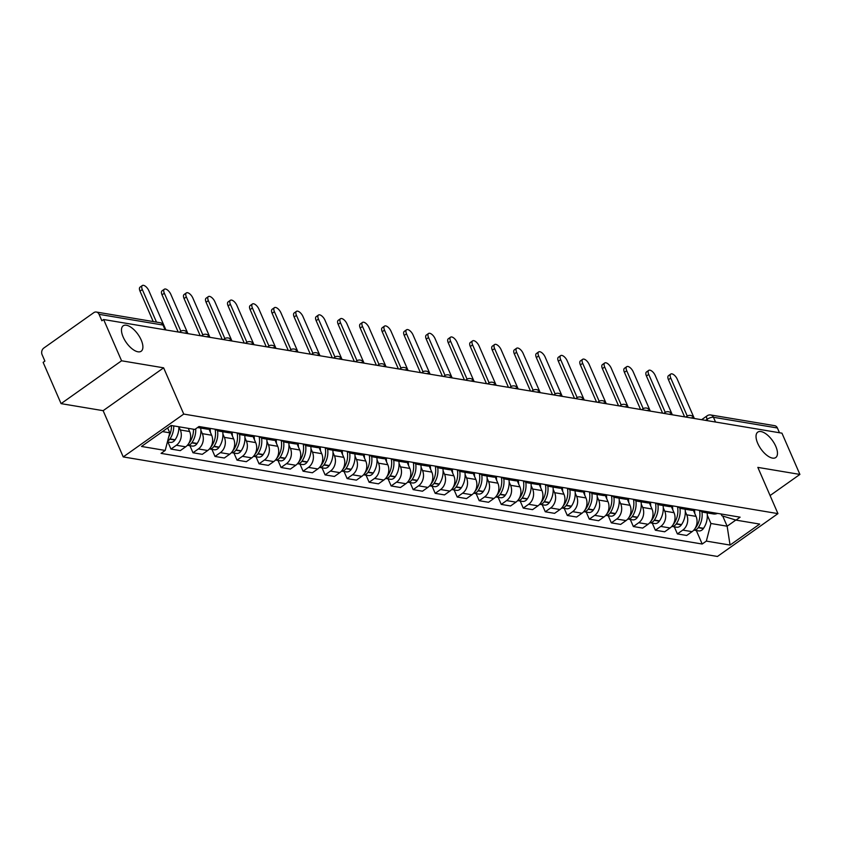 <?xml version="1.0" encoding="UTF-8"?>
<svg xmlns="http://www.w3.org/2000/svg" width="842" height="842" viewBox="0 0 842 842"><rect width="100%" height="100%" fill="white"/><g stroke="black" fill="none" stroke-linecap="round" stroke-linejoin="round"><path stroke-width="1.26" d="M757.716 443.334A15.566 7.136 -125.3 0 1 757.758 432.135A15.566 7.136 -125.3 0 1 775.787 446.355A15.566 7.136 -125.3 0 1 775.745 457.543A15.566 7.136 -125.3 0 1 757.716 443.334M123.153 337.01A15.566 7.136 -125.3 0 1 123.185 325.822A15.566 7.136 -125.3 0 1 141.214 340.042A15.566 7.136 -125.3 0 1 141.182 351.23A15.566 7.136 -125.3 0 1 123.153 337.01M121.574 360.786L61.077 403.634L103.134 410.675L123.237 456.922L717.447 556.467L777.945 513.62L183.745 414.075L163.632 367.828L121.574 360.786L103.629 319.518L781.955 433.167L799.9 474.425L757.842 467.384L777.945 513.62M61.077 403.634L43.131 362.365L44.9 361.113L42.1 354.692A4.863 3.936 -80.5 0 1 43.826 348.041L93.746 312.687A4.863 3.936 -80.5 0 1 96.346 312.035L160.285 322.749A4.863 3.936 99.5 0 1 163.011 325.054L99.072 314.34A4.863 3.936 -80.5 0 0 96.346 312.035M715.532 422.031L713.458 417.274A4.863 3.936 99.5 0 0 710.732 414.969L774.672 425.684A4.863 3.936 99.5 0 1 777.398 427.989L713.458 417.274A4.863 1.789 156.5 0 0 707.112 419.295L705.596 420.368M779.471 432.746L777.398 427.989M770.083 495.549L799.9 474.425M99.072 314.34L101.871 320.77L103.629 319.518M178.925 426.778L180.314 429.978A11.188 9.051 99.5 0 1 176.357 445.26L170.968 449.07L180.283 450.628L185.672 446.818A11.188 9.051 -80.5 0 0 189.629 431.536L188.25 428.346M201.796 426.989A11.188 9.051 99.5 0 1 197.554 427.525L206.837 429.083A11.188 9.051 -80.5 0 0 211.11 428.546M167.895 441.987L170.968 449.07M200.901 430.367L202.333 433.662A11.188 9.051 99.5 0 1 198.365 448.954L192.986 452.764L202.301 454.322L207.69 450.512A11.188 9.051 -80.5 0 0 211.647 435.23L208.995 429.125M223.814 430.672A11.188 9.051 99.5 0 1 219.541 431.209A11.188 9.051 99.5 0 1 215.668 429.304M189.913 445.681L192.986 452.764M219.541 431.209L228.856 432.767A11.188 9.051 -80.5 0 0 233.129 432.23M222.919 434.051L224.351 437.356A11.188 9.051 99.5 0 1 220.383 452.638L215.005 456.448L224.319 458.006L229.708 454.196A11.188 9.051 -80.5 0 0 233.666 438.914L231.013 432.809M245.832 434.356A11.188 9.051 99.5 0 1 241.559 434.893A11.188 9.051 99.5 0 1 237.686 432.998M211.931 449.365L215.005 456.448M241.559 434.893L250.874 436.461A11.188 9.051 -80.5 0 0 255.147 435.924M244.938 437.745L246.369 441.04A11.188 9.051 99.5 0 1 242.401 456.322L237.023 460.132L246.338 461.7L251.726 457.89A11.188 9.051 -80.5 0 0 255.684 442.597L253.032 436.493M267.851 438.05A11.188 9.051 99.5 0 1 263.578 438.587A11.188 9.051 99.5 0 1 259.704 436.682M233.95 453.059L237.023 460.132M263.578 438.587L272.892 440.145A11.188 9.051 -80.5 0 0 277.165 439.608M266.956 441.429L268.387 444.734A11.188 9.051 99.5 0 1 264.42 460.016L259.041 463.826L268.356 465.384L273.734 461.574A11.188 9.051 -80.5 0 0 277.702 446.292L275.05 440.187M289.869 441.734A11.188 9.051 99.5 0 1 285.596 442.271A11.188 9.051 99.5 0 1 281.723 440.377M255.968 456.743L259.041 463.826M285.596 442.271L294.911 443.839A11.188 9.051 -80.5 0 0 299.184 443.302M288.974 445.123L290.406 448.418A11.188 9.051 99.5 0 1 286.438 463.7L281.06 467.51L290.374 469.078L295.752 465.268A11.188 9.051 -80.5 0 0 299.72 449.975L297.068 443.871M311.887 445.429A11.188 9.051 99.5 0 1 307.614 445.965A11.188 9.051 99.5 0 1 303.741 444.06M277.986 460.437L281.06 467.51M307.614 445.965L316.929 447.523A11.188 9.051 -80.5 0 0 321.202 446.986M310.993 448.807L312.424 452.112A11.188 9.051 99.5 0 1 308.456 467.394L303.078 471.204L312.393 472.762L317.771 468.952A11.188 9.051 -80.5 0 0 321.739 453.67L319.086 447.565M333.906 449.112A11.188 9.051 99.5 0 1 329.632 449.649A11.188 9.051 99.5 0 1 325.759 447.755M300.005 464.121L303.078 471.204M329.632 449.649L338.947 451.217A11.188 9.051 -80.5 0 0 343.22 450.68M333.011 452.501L334.442 455.796A11.188 9.051 99.5 0 1 330.474 471.078L325.096 474.888L334.411 476.456L339.789 472.646A11.188 9.051 -80.5 0 0 343.757 457.353L341.105 451.249M355.924 452.807A11.188 9.051 99.5 0 1 351.651 453.343A11.188 9.051 99.5 0 1 347.778 451.438M322.023 467.815L325.096 474.888M351.651 453.343L360.965 454.901A11.188 9.051 -80.5 0 0 365.239 454.364M355.029 456.185L356.461 459.49A11.188 9.051 99.5 0 1 352.493 474.772L347.115 478.582L356.429 480.14L361.807 476.33A11.188 9.051 -80.5 0 0 365.775 461.048L363.123 454.943M377.942 456.49A11.188 9.051 99.5 0 1 373.659 457.027A11.188 9.051 99.5 0 1 369.796 455.133M344.041 471.499L347.115 478.582M373.659 457.027L382.984 458.595A11.188 9.051 -80.5 0 0 387.257 458.059M377.048 459.879L378.479 463.174A11.188 9.051 99.5 0 1 374.511 478.456L369.133 482.266L378.447 483.834L383.826 480.024A11.188 9.051 -80.5 0 0 387.794 464.731L385.141 458.627M399.961 460.185A11.188 9.051 99.5 0 1 395.677 460.721A11.188 9.051 99.5 0 1 391.814 458.816M366.06 475.193L369.133 482.266M395.677 460.721L405.002 462.279A11.188 9.051 -80.5 0 0 409.275 461.742M399.066 463.563L400.497 466.868A11.188 9.051 99.5 0 1 396.529 482.15L391.151 485.96L400.466 487.518L405.844 483.708A11.188 9.051 -80.5 0 0 409.812 468.426L407.16 462.321M421.979 463.868A11.188 9.051 99.5 0 1 417.695 464.405A11.188 9.051 99.5 0 1 413.832 462.511M388.078 478.877L391.151 485.96M417.695 464.405L427.02 465.973A11.188 9.051 -80.5 0 0 431.293 465.437M421.084 467.257L422.516 470.552A11.188 9.051 99.5 0 1 418.548 485.834L413.169 489.644L422.484 491.212L427.862 487.402A11.188 9.051 -80.5 0 0 431.83 472.109L429.178 466.005M443.997 467.563A11.188 9.051 99.5 0 1 439.713 468.099A11.188 9.051 99.5 0 1 435.851 466.194M410.096 482.571L413.169 489.644M439.713 468.099L449.028 469.657A11.188 9.051 -80.5 0 0 453.312 469.12M443.103 470.941L444.534 474.246A11.188 9.051 99.5 0 1 440.566 489.528L435.188 493.338L444.502 494.896L449.881 491.086A11.188 9.051 -80.5 0 0 453.849 475.804L451.196 469.699M466.015 471.246A11.188 9.051 99.5 0 1 461.732 471.783A11.188 9.051 99.5 0 1 457.869 469.889M432.114 486.255L435.188 493.338M461.732 471.783L471.046 473.341A11.188 9.051 -80.5 0 0 475.33 472.815M465.121 474.635L466.552 477.93A11.188 9.051 99.5 0 1 462.584 493.212L457.206 497.022L466.521 498.59L471.899 494.78A11.188 9.051 -80.5 0 0 475.867 479.487L473.215 473.383M488.034 474.941A11.188 9.051 99.5 0 1 483.75 475.477A11.188 9.051 99.5 0 1 479.887 473.572M454.122 489.949L457.206 497.022M483.75 475.477L493.065 477.035A11.188 9.051 -80.5 0 0 497.348 476.498M487.139 478.319L488.57 481.624A11.188 9.051 99.5 0 1 484.603 496.906L479.224 500.716L488.539 502.274L493.917 498.464A11.188 9.051 -80.5 0 0 497.885 483.182L495.233 477.077M510.052 478.624A11.188 9.051 99.5 0 1 505.768 479.161A11.188 9.051 99.5 0 1 501.906 477.267M476.14 493.633L479.224 500.716M505.768 479.161L515.083 480.719A11.188 9.051 -80.5 0 0 519.367 480.193M509.157 482.013L510.589 485.308A11.188 9.051 99.5 0 1 506.621 500.59L501.243 504.4L510.557 505.968L515.935 502.158A11.188 9.051 -80.5 0 0 519.903 486.865L517.251 480.761M532.07 482.319A11.188 9.051 99.5 0 1 527.787 482.855A11.188 9.051 99.5 0 1 523.913 480.95M498.159 497.327L501.243 504.4M527.787 482.855L537.101 484.413A11.188 9.051 -80.5 0 0 541.385 483.876M531.176 485.697L532.607 489.002A11.188 9.051 99.5 0 1 528.639 504.284L523.261 508.094L532.576 509.652L537.954 505.842A11.188 9.051 -80.5 0 0 541.922 490.56L539.269 484.455M554.089 486.002A11.188 9.051 99.5 0 1 549.805 486.539A11.188 9.051 99.5 0 1 545.932 484.645M520.177 501.011L523.261 508.094M549.805 486.539L559.12 488.097A11.188 9.051 -80.5 0 0 563.403 487.571M553.194 489.391L554.625 492.686A11.188 9.051 99.5 0 1 550.657 507.968L545.279 511.778L554.594 513.346L559.972 509.536A11.188 9.051 -80.5 0 0 563.94 494.243L561.288 488.139M576.107 489.697A11.188 9.051 99.5 0 1 571.823 490.233A11.188 9.051 99.5 0 1 567.95 488.328M542.195 504.705L545.279 511.778M571.823 490.233L581.138 491.791A11.188 9.051 -80.5 0 0 585.422 491.254M575.212 493.075L576.644 496.37A11.188 9.051 99.5 0 1 572.676 511.662L567.298 515.472L576.612 517.03L581.99 513.22A11.188 9.051 -80.5 0 0 585.958 497.938L583.306 491.833M598.125 493.38A11.188 9.051 99.5 0 1 593.842 493.917A11.188 9.051 99.5 0 1 589.968 492.023M564.214 508.389L567.298 515.472M593.842 493.917L603.156 495.475A11.188 9.051 -80.5 0 0 607.44 494.949M597.231 496.769L598.662 500.064A11.188 9.051 99.5 0 1 594.694 515.346L589.316 519.156L598.63 520.724L604.009 516.914A11.188 9.051 -80.5 0 0 607.977 501.622L605.324 495.517M620.144 497.075A11.188 9.051 99.5 0 1 615.86 497.611A11.188 9.051 99.5 0 1 611.987 495.706M586.232 512.073L589.316 519.156M615.86 497.611L625.174 499.169A11.188 9.051 -80.5 0 0 629.458 498.632M619.249 500.453L620.68 503.748A11.188 9.051 99.5 0 1 616.712 519.04L611.334 522.85L620.649 524.408L626.027 520.598A11.188 9.051 -80.5 0 0 629.995 505.316L627.343 499.211M642.162 500.758A11.188 9.051 99.5 0 1 637.878 501.295A11.188 9.051 99.5 0 1 634.005 499.39M608.25 515.767L611.334 522.85M637.878 501.295L647.193 502.853A11.188 9.051 -80.5 0 0 651.476 502.327M641.267 504.147L642.699 507.442A11.188 9.051 99.5 0 1 638.731 522.724L633.352 526.534L642.667 528.092L648.045 524.282A11.188 9.051 -80.5 0 0 652.013 509L649.361 502.895M664.18 504.453A11.188 9.051 99.5 0 1 659.896 504.99A11.188 9.051 99.5 0 1 656.023 503.084M630.269 519.451L633.352 526.534M659.896 504.99L669.211 506.547A11.188 9.051 -80.5 0 0 673.495 506.01M663.286 507.831L664.717 511.126A11.188 9.051 99.5 0 1 660.749 526.418L655.371 530.228L664.685 531.786L670.064 527.976A11.188 9.051 -80.5 0 0 674.032 512.694L671.379 506.589M686.198 508.136A11.188 9.051 99.5 0 1 681.915 508.673A11.188 9.051 99.5 0 1 678.042 506.768M652.287 523.145L655.371 530.228M681.915 508.673L691.229 510.231A11.188 9.051 -80.5 0 0 695.513 509.694M685.293 511.526L686.735 514.82A11.188 9.051 99.5 0 1 682.767 530.102L677.389 533.912L686.704 535.47L692.082 531.66A11.188 9.051 -80.5 0 0 696.05 516.378L693.398 510.273M708.217 511.831A11.188 9.051 99.5 0 1 703.933 512.368A11.188 9.051 99.5 0 1 700.06 510.462M674.305 526.829L677.389 533.912M703.933 512.368L713.248 513.925A11.188 9.051 -80.5 0 0 717.531 513.388M162.485 431.599L169.779 432.82L167.653 427.936M169.779 432.82L165.211 450.438L141.498 446.46L171.136 425.473L194.839 429.452L198.986 426.515L740.118 517.177L735.982 520.114L759.694 524.082L730.056 545.069L706.343 541.101L710.911 523.482L727.141 526.208L735.824 520.061M165.211 450.438L161.064 453.375L702.196 544.027L706.343 541.101M123.237 456.922L183.745 414.075M103.134 410.675L163.632 367.828M722.71 516.009L727.141 526.208L730.056 545.069M707.312 515.209L710.911 523.482M735.982 520.114L721.847 515.736L721.089 513.988M696.323 530.523L702.196 544.027M142.319 289.553L140.025 291.174A5.599 2.568 -125.3 0 1 140.035 287.154L142.33 285.533A5.599 2.568 54.7 0 0 142.319 289.553L156.475 322.107M165.895 329.948L148.802 290.637A5.599 2.568 54.7 0 0 142.33 285.533M171.473 425.536A18.482 14.945 99.5 0 1 168.737 436.851M167.632 441.092A6.147 4.968 -80.5 0 0 169.779 439.166L169.968 438.892A18.482 14.945 -80.5 0 0 173.736 425.915M167.421 441.913L170.168 442.366A6.147 4.968 -80.5 0 0 174.936 440.029L175.125 439.756A18.482 14.945 -80.5 0 0 178.883 426.778M140.025 291.174L153.233 321.57M164.337 293.237L162.043 294.858A5.599 2.568 -125.3 0 1 162.053 290.837L164.348 289.216A5.599 2.568 54.7 0 0 164.337 293.237L180.841 331.19M187.913 333.642L170.821 294.332A5.599 2.568 54.7 0 0 164.348 289.216M193.492 429.22A18.482 14.945 99.5 0 1 189.734 442.197L189.545 442.482A6.147 4.968 99.5 0 1 188.755 443.429M200.712 428.052A18.482 14.945 -80.5 0 1 197.144 443.439L196.954 443.723A6.147 4.968 -80.5 0 1 192.186 446.06L187.408 445.26A6.147 4.968 -80.5 0 0 191.797 442.86L191.987 442.576A18.482 14.945 -80.5 0 0 195.723 428.831M162.043 294.858L178.188 332.011M186.345 296.931L184.061 298.552A5.599 2.568 -125.3 0 1 184.072 294.532L186.366 292.911A5.599 2.568 54.7 0 0 186.345 296.931L202.848 334.884M209.932 337.326L192.839 298.015A5.599 2.568 54.7 0 0 186.366 292.911M215.11 429.209A18.482 14.945 99.5 0 1 211.752 445.892L211.563 446.165A6.147 4.968 99.5 0 1 210.774 447.113M210.363 432.262A18.482 14.945 -80.5 0 0 210.058 428.904M222.73 431.746A18.482 14.945 -80.5 0 1 219.162 447.134L218.973 447.407A6.147 4.968 -80.5 0 1 214.205 449.744L209.426 448.944A6.147 4.968 -80.5 0 0 213.815 446.544L214.005 446.271A18.482 14.945 -80.5 0 0 217.541 430.567M184.061 298.552L200.207 335.695M208.363 300.615L206.08 302.236A5.599 2.568 -125.3 0 1 206.09 298.215L208.384 296.594A5.599 2.568 54.7 0 0 208.363 300.615L224.867 338.568M231.95 341.021L214.857 301.699A5.599 2.568 54.7 0 0 208.384 296.594M237.128 432.904A18.482 14.945 99.5 0 1 233.771 449.575L233.581 449.86A6.147 4.968 99.5 0 1 232.781 450.807M232.381 435.956A18.482 14.945 -80.5 0 0 232.076 432.599M244.748 435.43A18.482 14.945 -80.5 0 1 241.18 450.817L240.991 451.102A6.147 4.968 -80.5 0 1 236.223 453.438L231.445 452.638A6.147 4.968 -80.5 0 0 235.834 450.238L236.023 449.954A18.482 14.945 -80.5 0 0 239.56 434.262M206.08 302.236L222.225 339.389M230.382 304.309L228.098 305.93A5.599 2.568 -125.3 0 1 228.108 301.91L230.403 300.289A5.599 2.568 54.7 0 0 230.382 304.309L246.885 342.262M253.968 344.704L236.876 305.393A5.599 2.568 54.7 0 0 230.403 300.289M259.147 436.588A18.482 14.945 99.5 0 1 255.789 453.27L255.6 453.543A6.147 4.968 99.5 0 1 254.8 454.491M254.4 439.64A18.482 14.945 -80.5 0 0 254.095 436.282M253.474 456.311A6.147 4.968 -80.5 0 0 257.852 453.922L258.041 453.649A18.482 14.945 -80.5 0 0 261.578 437.945M253.463 456.322L258.241 457.122A6.147 4.968 -80.5 0 0 263.009 454.785L263.199 454.512A18.482 14.945 -80.5 0 0 266.767 439.124M228.098 305.93L244.243 343.073M252.4 307.993L250.116 309.614A5.599 2.568 -125.3 0 1 250.127 305.593L252.421 303.973A5.599 2.568 54.7 0 0 252.4 307.993L268.903 345.946M275.987 348.399L258.894 309.077A5.599 2.568 54.7 0 0 252.421 303.973M281.165 440.282A18.482 14.945 99.5 0 1 277.807 456.953L277.618 457.238A6.147 4.968 99.5 0 1 276.818 458.185M276.418 443.334A18.482 14.945 -80.5 0 0 276.113 439.977M288.785 442.808A18.482 14.945 -80.5 0 1 285.217 458.195L285.028 458.48A6.147 4.968 -80.5 0 1 280.26 460.816L275.481 460.016A6.147 4.968 -80.5 0 0 279.87 457.616L280.06 457.332A18.482 14.945 -80.5 0 0 283.596 441.64M250.116 309.614L266.261 346.767M274.418 311.687L272.124 313.308A5.599 2.568 -125.3 0 1 272.145 309.288L274.439 307.656A5.599 2.568 54.7 0 0 274.418 311.687L290.922 349.64M298.005 352.082L280.912 312.771A5.599 2.568 54.7 0 0 274.439 307.656M303.183 443.966A18.482 14.945 99.5 0 1 299.826 460.648L299.636 460.921A6.147 4.968 99.5 0 1 298.836 461.869M298.436 447.018A18.482 14.945 -80.5 0 0 298.131 443.66M310.803 446.502A18.482 14.945 -80.5 0 1 307.235 461.89L307.046 462.163A6.147 4.968 -80.5 0 1 302.278 464.5L297.5 463.7A6.147 4.968 -80.5 0 0 301.889 461.3L302.078 461.027A18.482 14.945 -80.5 0 0 305.614 445.323M272.124 313.308L288.28 350.451M296.437 315.371L294.142 316.992A5.599 2.568 -125.3 0 1 294.163 312.971L296.458 311.351A5.599 2.568 54.7 0 0 296.437 315.371L312.94 353.324M320.023 355.777L302.931 316.455A5.599 2.568 54.7 0 0 296.458 311.351M325.201 447.66A18.482 14.945 99.5 0 1 321.844 464.331L321.655 464.616A6.147 4.968 99.5 0 1 320.855 465.563M320.455 450.712A18.482 14.945 -80.5 0 0 320.149 447.355M319.528 467.373A6.147 4.968 -80.5 0 0 323.907 464.995L324.096 464.71A18.482 14.945 -80.5 0 0 327.633 449.018M319.518 467.394L324.296 468.194A6.147 4.968 -80.5 0 0 329.064 465.858L329.254 465.573A18.482 14.945 -80.5 0 0 332.822 450.186M294.142 316.992L310.298 354.145M318.455 319.065L316.16 320.686A5.599 2.568 -125.3 0 1 316.182 316.666L318.476 315.034A5.599 2.568 54.7 0 0 318.455 319.065L334.958 357.019M342.041 359.46L324.949 320.149A5.599 2.568 54.7 0 0 318.476 315.034M347.22 451.344A18.482 14.945 99.5 0 1 343.862 468.026L343.673 468.299A6.147 4.968 99.5 0 1 342.873 469.247M342.473 454.396A18.482 14.945 -80.5 0 0 342.168 451.038M341.547 471.067A6.147 4.968 -80.5 0 0 345.925 468.678L346.115 468.405A18.482 14.945 -80.5 0 0 349.651 452.701M341.536 471.078L346.315 471.878A6.147 4.968 -80.5 0 0 351.082 469.541L351.272 469.268A18.482 14.945 -80.5 0 0 354.84 453.88M316.16 320.686L332.316 357.829M340.473 322.749L338.179 324.37A5.599 2.568 -125.3 0 1 338.2 320.349L340.494 318.729A5.599 2.568 54.7 0 0 340.473 322.749L356.976 360.702M364.06 363.155L346.967 323.833A5.599 2.568 54.7 0 0 340.494 318.729M369.238 455.038A18.482 14.945 99.5 0 1 365.87 471.709L365.691 471.994A6.147 4.968 99.5 0 1 364.891 472.941M364.491 458.09A18.482 14.945 -80.5 0 0 364.186 454.733M363.565 474.751A6.147 4.968 -80.5 0 0 367.943 472.373L368.133 472.088A18.482 14.945 -80.5 0 0 371.669 456.396M363.555 474.772L368.333 475.572A6.147 4.968 -80.5 0 0 373.101 473.236L373.29 472.951A18.482 14.945 -80.5 0 0 376.858 457.564M338.179 324.37L354.335 361.523M362.492 326.443L360.197 328.064A5.599 2.568 -125.3 0 1 360.218 324.044L362.502 322.412A5.599 2.568 54.7 0 0 362.492 326.443L378.995 364.397M386.078 366.838L368.985 327.527A5.599 2.568 54.7 0 0 362.502 322.412M391.256 458.722A18.482 14.945 99.5 0 1 387.888 475.404L387.709 475.677A6.147 4.968 99.5 0 1 386.91 476.625M386.51 461.774A18.482 14.945 -80.5 0 0 386.204 458.416M398.876 461.258A18.482 14.945 -80.5 0 1 395.298 476.646L395.119 476.919A6.147 4.968 -80.5 0 1 390.351 479.256L385.573 478.456A6.147 4.968 -80.5 0 0 389.962 476.056L390.151 475.783A18.482 14.945 -80.5 0 0 393.688 460.079M360.197 328.064L376.353 365.207M384.51 330.127L382.215 331.748A5.599 2.568 -125.3 0 1 382.236 327.727L384.52 326.107A5.599 2.568 54.7 0 0 384.51 330.127L401.013 368.08M408.096 370.522L391.004 331.211A5.599 2.568 54.7 0 0 384.52 326.107M413.275 462.416A18.482 14.945 99.5 0 1 409.907 479.087L409.728 479.372A6.147 4.968 99.5 0 1 408.928 480.319M408.528 465.468A18.482 14.945 -80.5 0 0 408.223 462.111M420.895 464.942A18.482 14.945 -80.5 0 1 417.316 480.329L417.137 480.603A6.147 4.968 -80.5 0 1 412.37 482.95L407.591 482.15A6.147 4.968 -80.5 0 0 411.98 479.74L412.17 479.466A18.482 14.945 -80.5 0 0 415.706 463.774M382.215 331.748L398.371 368.901M406.528 333.821L404.234 335.442A5.599 2.568 -125.3 0 1 404.255 331.422L406.539 329.79A5.599 2.568 54.7 0 0 406.528 333.821L423.031 371.775M430.115 374.216L413.022 334.905A5.599 2.568 54.7 0 0 406.539 329.79M435.293 466.1A18.482 14.945 99.5 0 1 431.925 482.782L431.746 483.055A6.147 4.968 99.5 0 1 430.946 484.003M430.546 469.152A18.482 14.945 -80.5 0 0 430.241 465.794M442.913 468.636A18.482 14.945 -80.5 0 1 439.335 484.024L439.156 484.297A6.147 4.968 -80.5 0 1 434.388 486.634L429.609 485.834A6.147 4.968 -80.5 0 0 433.998 483.434L434.188 483.161A18.482 14.945 -80.5 0 0 437.714 467.457M404.234 335.442L420.39 372.585M428.546 337.505L426.252 339.126A5.599 2.568 -125.3 0 1 426.273 335.105L428.557 333.485A5.599 2.568 54.7 0 0 428.546 337.505L445.05 375.458M452.133 377.9L435.04 338.589A5.599 2.568 54.7 0 0 428.557 333.485M457.311 469.794A18.482 14.945 99.5 0 1 453.943 486.465L453.754 486.75A6.147 4.968 99.5 0 1 452.964 487.697M452.564 472.846A18.482 14.945 -80.5 0 0 452.259 469.489M464.931 472.32A18.482 14.945 -80.5 0 1 461.353 487.707L461.174 487.981A6.147 4.968 -80.5 0 1 456.406 490.328L451.628 489.528A6.147 4.968 -80.5 0 0 456.017 487.118L456.206 486.844A18.482 14.945 -80.5 0 0 459.732 471.152M426.252 339.126L442.408 376.279M450.565 341.189L448.27 342.82A5.599 2.568 -125.3 0 1 448.291 338.8L450.575 337.168A5.599 2.568 54.7 0 0 450.565 341.189L467.068 379.153M474.151 381.594L457.059 342.284A5.599 2.568 54.7 0 0 450.575 337.168M479.33 473.478A18.482 14.945 99.5 0 1 475.962 490.16L475.772 490.433A6.147 4.968 99.5 0 1 474.983 491.381M474.583 476.53A18.482 14.945 -80.5 0 0 474.278 473.172M473.657 493.202A6.147 4.968 -80.5 0 0 478.035 490.812L478.224 490.539A18.482 14.945 -80.5 0 0 481.75 474.835M473.646 493.212L478.424 494.012A6.147 4.968 -80.5 0 0 483.182 491.675L483.371 491.402A18.482 14.945 -80.5 0 0 486.95 476.014M448.27 342.82L464.426 379.963M472.583 344.883L470.289 346.504A5.599 2.568 -125.3 0 1 470.299 342.483L472.594 340.863A5.599 2.568 54.7 0 0 472.583 344.883L489.086 382.836M496.17 385.278L479.077 345.967A5.599 2.568 54.7 0 0 472.594 340.863M501.348 477.172A18.482 14.945 99.5 0 1 497.98 493.844L497.79 494.117A6.147 4.968 99.5 0 1 497.001 495.075M496.601 480.224A18.482 14.945 -80.5 0 0 496.296 476.867M508.968 479.698A18.482 14.945 -80.5 0 1 505.389 495.085L505.2 495.359A6.147 4.968 -80.5 0 1 500.443 497.706L495.664 496.906A6.147 4.968 -80.5 0 0 500.053 494.496L500.243 494.222A18.482 14.945 -80.5 0 0 503.769 478.53M470.289 346.504L486.444 383.657M494.601 348.567L492.307 350.198A5.599 2.568 -125.3 0 1 492.317 346.178L494.612 344.546A5.599 2.568 54.7 0 0 494.601 348.567L511.105 386.531M518.188 388.972L501.095 349.662A5.599 2.568 54.7 0 0 494.612 344.546M523.366 480.856A18.482 14.945 99.5 0 1 519.998 497.538L519.809 497.811A6.147 4.968 99.5 0 1 519.019 498.759M518.619 483.908A18.482 14.945 -80.5 0 0 518.314 480.55M530.986 483.392A18.482 14.945 -80.5 0 1 527.408 498.78L527.218 499.053A6.147 4.968 -80.5 0 1 522.461 501.39L517.683 500.59A6.147 4.968 -80.5 0 0 522.072 498.19L522.261 497.917A18.482 14.945 -80.5 0 0 525.787 482.213M492.307 350.198L508.463 387.341M516.62 352.261L514.325 353.882A5.599 2.568 -125.3 0 1 514.336 349.862L516.63 348.241A5.599 2.568 54.7 0 0 516.62 352.261L533.123 390.214M540.206 392.656L523.114 353.345A5.599 2.568 54.7 0 0 516.63 348.241M545.384 484.55A18.482 14.945 99.5 0 1 542.016 501.222L541.827 501.495A6.147 4.968 99.5 0 1 541.038 502.453M540.638 487.602A18.482 14.945 -80.5 0 0 540.332 484.245M539.711 504.263A6.147 4.968 -80.5 0 0 544.09 501.874L544.279 501.6A18.482 14.945 -80.5 0 0 547.805 485.908M539.701 504.284L544.479 505.084A6.147 4.968 -80.5 0 0 549.237 502.737L549.426 502.463A18.482 14.945 -80.5 0 0 553.005 487.076M514.325 353.882L530.481 391.035M538.638 355.945L536.343 357.576A5.599 2.568 -125.3 0 1 536.354 353.556L538.648 351.924A5.599 2.568 54.7 0 0 538.638 355.945L555.141 393.909M562.224 396.35L545.132 357.04A5.599 2.568 54.7 0 0 538.648 351.924M567.403 488.234A18.482 14.945 99.5 0 1 564.035 504.916L563.845 505.189A6.147 4.968 99.5 0 1 563.056 506.137M562.656 491.286A18.482 14.945 -80.5 0 0 562.351 487.928M561.73 507.958A6.147 4.968 -80.5 0 0 566.108 505.568L566.298 505.295A18.482 14.945 -80.5 0 0 569.823 489.591M561.719 507.968L566.498 508.768A6.147 4.968 -80.5 0 0 571.255 506.431L571.444 506.158A18.482 14.945 -80.5 0 0 575.023 490.77M536.343 357.576L552.499 394.719M560.656 359.639L558.362 361.26A5.599 2.568 -125.3 0 1 558.372 357.24L560.667 355.619A5.599 2.568 54.7 0 0 560.656 359.639L577.159 397.592M584.243 400.034L567.15 360.723A5.599 2.568 54.7 0 0 560.667 355.619M589.421 491.928A18.482 14.945 99.5 0 1 586.053 508.6L585.864 508.873A6.147 4.968 99.5 0 1 585.074 509.831M584.674 494.98A18.482 14.945 -80.5 0 0 584.369 491.623M583.748 511.641A6.147 4.968 -80.5 0 0 588.126 509.252L588.316 508.978A18.482 14.945 -80.5 0 0 591.842 493.286M583.738 511.662L588.516 512.462A6.147 4.968 -80.5 0 0 593.273 510.115L593.463 509.842A18.482 14.945 -80.5 0 0 597.041 494.454M558.362 361.26L574.518 398.413M582.675 363.323L580.38 364.954A5.599 2.568 -125.3 0 1 580.391 360.934L582.685 359.302A5.599 2.568 54.7 0 0 582.675 363.323L599.178 401.287M606.261 403.728L589.168 364.418A5.599 2.568 54.7 0 0 582.685 359.302M611.439 495.612A18.482 14.945 99.5 0 1 608.071 512.294L607.882 512.567A6.147 4.968 99.5 0 1 607.093 513.515M606.693 498.664A18.482 14.945 -80.5 0 0 606.387 495.307M619.059 498.148A18.482 14.945 -80.5 0 1 615.481 513.536L615.292 513.809A6.147 4.968 -80.5 0 1 610.534 516.146L605.745 515.346A6.147 4.968 -80.5 0 0 610.145 512.946L610.334 512.673A18.482 14.945 -80.5 0 0 613.86 496.969M580.38 364.954L596.536 402.097M604.693 367.017L602.398 368.638A5.599 2.568 -125.3 0 1 602.409 364.618L604.703 362.997A5.599 2.568 54.7 0 0 604.693 367.017L621.196 404.97M628.279 407.412L611.187 368.101A5.599 2.568 54.7 0 0 604.703 362.997M633.458 499.306A18.482 14.945 99.5 0 1 630.09 515.978L629.9 516.251A6.147 4.968 99.5 0 1 629.111 517.209M628.711 502.358A18.482 14.945 -80.5 0 0 628.406 499.001M641.078 501.832A18.482 14.945 -80.5 0 1 637.499 517.22L637.31 517.493A6.147 4.968 -80.5 0 1 632.553 519.84L627.764 519.04A6.147 4.968 -80.5 0 0 632.163 516.63L632.353 516.356A18.482 14.945 -80.5 0 0 635.878 500.664M602.398 368.638L618.554 405.791M626.711 370.701L624.417 372.332A5.599 2.568 -125.3 0 1 624.427 368.312L626.722 366.68A5.599 2.568 54.7 0 0 626.711 370.701L643.214 408.665M650.298 411.107L633.205 371.796A5.599 2.568 54.7 0 0 626.722 366.68M655.476 502.99A18.482 14.945 99.5 0 1 652.108 519.672L651.918 519.946A6.147 4.968 99.5 0 1 651.129 520.893M650.729 506.042A18.482 14.945 -80.5 0 0 650.424 502.685M649.803 522.714A6.147 4.968 -80.5 0 0 654.181 520.324L654.371 520.051A18.482 14.945 -80.5 0 0 657.897 504.347M649.782 522.724L654.571 523.524A6.147 4.968 -80.5 0 0 659.328 521.187L659.518 520.914A18.482 14.945 -80.5 0 0 663.096 505.516M624.417 372.332L640.573 409.475M648.729 374.395L646.435 376.016A5.599 2.568 -125.3 0 1 646.446 371.996L648.74 370.375A5.599 2.568 54.7 0 0 648.729 374.395L665.233 412.348M672.316 414.79L655.223 375.479A5.599 2.568 54.7 0 0 648.74 370.375M677.484 506.684A18.482 14.945 99.5 0 1 674.126 523.356L673.937 523.629A6.147 4.968 99.5 0 1 673.147 524.587M672.747 509.736A18.482 14.945 -80.5 0 0 672.442 506.379M685.114 509.21A18.482 14.945 -80.5 0 1 681.536 524.598L681.346 524.871A6.147 4.968 -80.5 0 1 676.589 527.218L671.8 526.418A6.147 4.968 -80.5 0 0 676.2 524.008L676.389 523.735A18.482 14.945 -80.5 0 0 679.915 508.031M646.435 376.016L662.591 413.159M670.748 378.079L668.453 379.71A5.599 2.568 -125.3 0 1 668.464 375.69L670.758 374.058A5.599 2.568 54.7 0 0 670.748 378.079L687.251 416.032M694.334 418.485L677.242 379.174A5.599 2.568 54.7 0 0 670.758 374.058M699.502 510.368A18.482 14.945 99.5 0 1 696.145 527.05L695.955 527.324A6.147 4.968 99.5 0 1 695.166 528.271M694.766 513.42A18.482 14.945 -80.5 0 0 694.461 510.063M693.84 530.081A6.147 4.968 -80.5 0 0 698.218 527.702L698.407 527.429A18.482 14.945 -80.5 0 0 701.933 511.726M693.819 530.102L698.607 530.902A6.147 4.968 -80.5 0 0 703.365 528.565L703.554 528.292A18.482 14.945 -80.5 0 0 707.133 512.894M668.453 379.71L684.609 416.853M694.261 418.474L694.176 418.285A4.863 1.789 156.5 0 0 693.25 417.727A4.863 1.789 156.5 0 0 690.966 417.916M672.242 414.78L672.158 414.601A4.863 1.789 156.5 0 0 671.232 414.043A4.863 1.789 156.5 0 0 668.948 414.232M650.224 411.096L650.14 410.907A4.863 1.789 156.5 0 0 649.214 410.349A4.863 1.789 156.5 0 0 646.93 410.538M628.206 407.402L628.121 407.223A4.863 1.789 156.5 0 0 627.195 406.665A4.863 1.789 156.5 0 0 624.911 406.854M606.187 403.718L606.103 403.528A4.863 1.789 156.5 0 0 605.177 402.971A4.863 1.789 156.5 0 0 602.893 403.16M584.169 400.024L584.085 399.845A4.863 1.789 156.5 0 0 583.159 399.287A4.863 1.789 156.5 0 0 580.875 399.476M562.151 396.34L562.077 396.161A4.863 1.789 156.5 0 0 561.14 395.593A4.863 1.789 156.5 0 0 558.856 395.782M540.132 392.646L540.059 392.467A4.863 1.789 156.5 0 0 539.122 391.909A4.863 1.789 156.5 0 0 536.838 392.098M518.114 388.962L518.04 388.783A4.863 1.789 156.5 0 0 517.104 388.215A4.863 1.789 156.5 0 0 514.82 388.404M496.096 385.268L496.022 385.089A4.863 1.789 156.5 0 0 495.085 384.531A4.863 1.789 156.5 0 0 492.802 384.72M474.078 381.584L474.004 381.405A4.863 1.789 156.5 0 0 473.067 380.837A4.863 1.789 156.5 0 0 470.783 381.026M452.059 377.89L451.986 377.711A4.863 1.789 156.5 0 0 451.049 377.153A4.863 1.789 156.5 0 0 448.765 377.342M430.041 374.206L429.967 374.027A4.863 1.789 156.5 0 0 429.031 373.469A4.863 1.789 156.5 0 0 426.747 373.648M408.023 370.512L407.949 370.333A4.863 1.789 156.5 0 0 407.012 369.775A4.863 1.789 156.5 0 0 404.728 369.964M386.004 366.828L385.931 366.649A4.863 1.789 156.5 0 0 384.994 366.091A4.863 1.789 156.5 0 0 382.71 366.27M363.986 363.134L363.912 362.955A4.863 1.789 156.5 0 0 362.976 362.397A4.863 1.789 156.5 0 0 360.692 362.586M341.968 359.45L341.894 359.271A4.863 1.789 156.5 0 0 340.957 358.713A4.863 1.789 156.5 0 0 338.673 358.892M319.949 355.756L319.876 355.577A4.863 1.789 156.5 0 0 318.939 355.019A4.863 1.789 156.5 0 0 316.655 355.208M297.931 352.072L297.858 351.893A4.863 1.789 156.5 0 0 296.921 351.335A4.863 1.789 156.5 0 0 294.637 351.514M275.913 348.377L275.839 348.199A4.863 1.789 156.5 0 0 274.902 347.641A4.863 1.789 156.5 0 0 272.619 347.83M253.895 344.694L253.821 344.515A4.863 1.789 156.5 0 0 252.884 343.957A4.863 1.789 156.5 0 0 250.6 344.136M231.876 340.999L231.803 340.821A4.863 1.789 156.5 0 0 230.866 340.263A4.863 1.789 156.5 0 0 228.582 340.452M209.858 337.316L209.784 337.137A4.863 1.789 156.5 0 0 208.848 336.579A4.863 1.789 156.5 0 0 206.564 336.758M187.84 333.621L187.766 333.443A4.863 1.789 156.5 0 0 186.829 332.885A4.863 1.789 156.5 0 0 184.545 333.074M707.733 420.726L707.112 419.295A4.863 2.231 54.7 0 1 707.122 415.801L701.618 419.705M696.05 516.378L686.735 514.82M674.032 512.694L664.717 511.126M652.013 509L642.699 507.442M629.995 505.316L620.68 503.748M607.977 501.622L598.662 500.064M585.958 497.938L576.644 496.37M563.94 494.243L554.625 492.686M541.922 490.56L532.607 489.002M519.903 486.865L510.589 485.308M497.885 483.182L488.57 481.624M475.867 479.487L466.552 477.93M453.849 475.804L444.534 474.246M431.83 472.109L422.516 470.552M409.812 468.426L400.497 466.868M387.794 464.731L378.479 463.174M365.775 461.048L356.461 459.49M343.757 457.353L334.442 455.796M321.739 453.67L312.424 452.112M299.72 449.975L290.406 448.418M277.702 446.292L268.387 444.734M255.684 442.597L246.369 441.04M233.666 438.914L224.351 437.356M211.647 435.23L202.333 433.662M189.629 431.536L180.314 429.978M670.064 527.976L660.749 526.418M648.045 524.282L638.731 522.724M626.027 520.598L616.712 519.04M604.009 516.914L594.694 515.346M581.99 513.22L572.676 511.662M559.972 509.536L550.657 507.968M537.954 505.842L528.639 504.284M515.935 502.158L506.621 500.59M493.917 498.464L484.603 496.906M471.899 494.78L462.584 493.212M449.881 491.086L440.566 489.528M427.862 487.402L418.548 485.834M405.844 483.708L396.529 482.15M383.826 480.024L374.511 478.456M361.807 476.33L352.493 474.772M339.789 472.646L330.474 471.078M317.771 468.952L308.456 467.394M295.752 465.268L286.438 463.7M273.734 461.574L264.42 460.016M251.726 457.89L242.401 456.322M229.708 454.196L220.383 452.638M207.69 450.512L198.365 448.954M185.672 446.818L176.357 445.26M692.082 531.66L682.767 530.102M179.988 332.306A4.863 2.231 -125.3 0 1 180.493 331.411L179.378 332.211M202.006 336A4.863 2.231 -125.3 0 1 202.512 335.105L201.396 335.895M224.025 339.684A4.863 2.231 -125.3 0 1 224.53 338.789L223.414 339.589M246.043 343.378A4.863 2.231 -125.3 0 1 246.548 342.483L245.432 343.273M268.061 347.062A4.863 2.231 -125.3 0 1 268.566 346.167L267.451 346.967M290.08 350.756A4.863 2.231 -125.3 0 1 290.585 349.862L289.469 350.651M312.098 354.44A4.863 2.231 -125.3 0 1 312.603 353.545L311.487 354.345M334.116 358.134A4.863 2.231 -125.3 0 1 334.621 357.24L333.506 358.029M356.134 361.818A4.863 2.231 -125.3 0 1 356.64 360.923L355.513 361.723M378.153 365.512A4.863 2.231 -125.3 0 1 378.658 364.618L377.532 365.407M400.171 369.196A4.863 2.231 -125.3 0 1 400.676 368.301L399.55 369.091M422.189 372.89A4.863 2.231 -125.3 0 1 422.695 371.996L421.568 372.785M444.208 376.574A4.863 2.231 -125.3 0 1 444.713 375.679L443.587 376.469M466.226 380.268A4.863 2.231 -125.3 0 1 466.731 379.374L465.605 380.163M488.244 383.952A4.863 2.231 -125.3 0 1 488.749 383.057L487.623 383.847M510.263 387.646A4.863 2.231 -125.3 0 1 510.768 386.752L509.642 387.541M532.281 391.33A4.863 2.231 -125.3 0 1 532.786 390.435L531.66 391.225M554.299 395.024A4.863 2.231 -125.3 0 1 554.804 394.13L553.678 394.919M576.317 398.708A4.863 2.231 -125.3 0 1 576.812 397.813L575.696 398.603M598.336 402.402A4.863 2.231 -125.3 0 1 598.83 401.508L597.715 402.297M620.354 406.086A4.863 2.231 -125.3 0 1 620.849 405.191L619.733 405.981M642.372 409.78A4.863 2.231 -125.3 0 1 642.867 408.886L641.751 409.675M664.391 413.464A4.863 2.231 -125.3 0 1 664.885 412.569L663.77 413.359M686.409 417.158A4.863 2.231 -125.3 0 1 686.904 416.264L685.788 417.053M165.832 329.938L163.948 325.612A4.863 1.789 156.5 0 0 163.011 325.054L165.085 329.811M174.936 440.029L169.779 439.166M175.125 439.756L169.968 438.892M196.954 443.723L191.797 442.86M197.144 443.439L191.987 442.576M218.973 447.407L213.815 446.544M219.162 447.134L214.005 446.271M240.991 451.102L235.834 450.238M241.18 450.817L236.023 449.954M263.009 454.785L257.852 453.922M263.199 454.512L258.041 453.649M285.028 458.48L279.87 457.616M285.217 458.195L280.06 457.332M307.046 462.163L301.889 461.3M307.235 461.89L302.078 461.027M329.064 465.858L323.907 464.995M329.254 465.573L324.096 464.71M351.082 469.541L345.925 468.678M351.272 469.268L346.115 468.405M373.101 473.236L367.943 472.373M373.29 472.951L368.133 472.088M395.119 476.919L389.962 476.056M395.298 476.646L390.151 475.783M417.137 480.603L411.98 479.74M417.316 480.329L412.17 479.466M439.156 484.297L433.998 483.434M439.335 484.024L434.188 483.161M461.174 487.981L456.017 487.118M461.353 487.707L456.206 486.844M483.182 491.675L478.035 490.812M483.371 491.402L478.224 490.539M505.2 495.359L500.053 494.496M505.389 495.085L500.243 494.222M527.218 499.053L522.072 498.19M527.408 498.78L522.261 497.917M549.237 502.737L544.09 501.874M549.426 502.463L544.279 501.6M571.255 506.431L566.108 505.568M571.444 506.158L566.298 505.295M593.273 510.115L588.126 509.252M593.463 509.842L588.316 508.978M615.292 513.809L610.145 512.946M615.481 513.536L610.334 512.673M637.31 517.493L632.163 516.63M637.499 517.22L632.353 516.356M659.328 521.187L654.181 520.324M659.518 520.914L654.371 520.051M681.346 524.871L676.2 524.008M681.536 524.598L676.389 523.735M703.365 528.565L698.218 527.702M703.554 528.292L698.407 527.429M187.766 333.443A4.863 4.863 0 0 0 180.493 331.411M209.784 337.137A4.863 4.863 0 0 0 202.512 335.105M231.803 340.821A4.863 4.863 0 0 0 224.53 338.789M253.821 344.515A4.863 4.863 0 0 0 246.548 342.483M275.839 348.199A4.863 4.863 0 0 0 268.566 346.167M297.858 351.893A4.863 4.863 0 0 0 290.585 349.862M319.876 355.577A4.863 4.863 0 0 0 312.603 353.545M341.894 359.271A4.863 4.863 0 0 0 334.621 357.24M363.912 362.955A4.863 4.863 0 0 0 356.64 360.923M385.931 366.649A4.863 4.863 0 0 0 378.658 364.618M407.949 370.333A4.863 4.863 0 0 0 400.676 368.301M429.967 374.027A4.863 4.863 0 0 0 422.695 371.996M451.986 377.711A4.863 4.863 0 0 0 444.713 375.679M474.004 381.405A4.863 4.863 0 0 0 466.731 379.374M496.022 385.089A4.863 4.863 0 0 0 488.749 383.057M518.04 388.783A4.863 4.863 0 0 0 510.768 386.752M540.059 392.467A4.863 4.863 0 0 0 532.786 390.435M562.077 396.161A4.863 4.863 0 0 0 554.804 394.13M584.085 399.845A4.863 4.863 0 0 0 576.812 397.813M606.103 403.528A4.863 4.863 0 0 0 598.83 401.508M628.121 407.223A4.863 4.863 0 0 0 620.849 405.191M650.14 410.907A4.863 4.863 0 0 0 642.867 408.886M672.158 414.601A4.863 4.863 0 0 0 664.885 412.569M694.176 418.285A4.863 4.863 0 0 0 686.904 416.264M710.732 414.969A4.863 4.863 0 0 0 707.122 415.801M163.948 325.612A4.863 4.863 0 0 0 160.285 322.749"/></g></svg>
